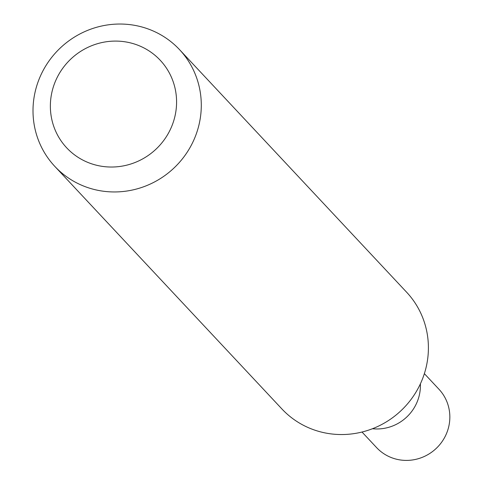 <?xml version="1.0" encoding="UTF-8"?>
<svg xmlns="http://www.w3.org/2000/svg" width="483" height="483" viewBox="0 0 483 483"><rect width="100%" height="100%" fill="white"/><g stroke="black" fill="none" stroke-linecap="round" stroke-linejoin="round"><path stroke-width="0.72" d="M362.009 432.031L376.601 447.614A42.709 41.333 -43.1 0 0 395.106 458.85A42.709 41.333 -43.1 0 0 443.189 439.922A42.709 41.333 -43.1 0 0 438.956 389.238L424.37 373.655M420.379 383.864A42.709 41.333 136.9 0 1 372.465 428.729A42.709 41.333 -43.1 0 0 420.379 383.864M54.79 166.369L281.909 408.962A85.419 82.659 -43.1 0 0 318.931 431.434A85.419 82.659 -43.1 0 0 415.09 393.573A85.419 82.659 -43.1 0 0 406.62 292.209L179.507 49.61A85.419 82.659 136.9 0 1 187.978 150.98A85.419 82.659 136.9 0 1 91.812 188.841A85.419 82.659 136.9 0 1 54.79 166.369A85.419 82.659 136.9 0 1 46.32 65A85.419 82.659 136.9 0 1 142.485 27.145A85.419 82.659 136.9 0 1 179.507 49.61M94.469 164.697A64.064 61.993 136.9 0 1 53.293 87.073A64.064 61.993 136.9 0 1 132.475 43.422A64.064 61.993 136.9 0 1 173.651 121.046A64.064 61.993 136.9 0 1 94.469 164.697"/></g></svg>
